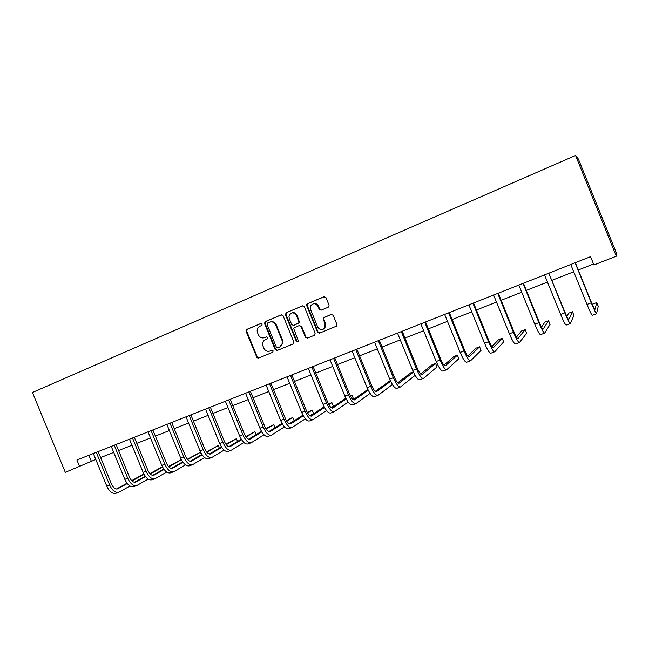 <?xml version="1.0" encoding="UTF-8"?>
<svg xmlns="http://www.w3.org/2000/svg" width="649" height="649" viewBox="0 0 649 649"><rect width="100%" height="100%" fill="white"/><g stroke="black" fill="none" stroke-linecap="round" stroke-linejoin="round"><path stroke-width="0.97" d="M262.204 324.07L260.866 323.453L246.823 329.4L246.101 331.388L257.028 357.761L258.553 358.094L272.661 352.326L273.18 350.931L271.834 350.306L270 351.052C267.469 351.823 265.473 350.987 264.013 348.545L262.975 346.039C262.091 343.143 262.877 341.017 265.344 339.662L267.177 338.9L267.696 337.504L266.35 336.88L264.516 337.642C261.945 338.429 259.941 337.569 258.497 335.054L257.507 332.645C256.615 329.749 257.402 327.615 259.86 326.252L261.693 325.482L262.204 324.07M328.24 307.204L328.889 306.669L329.043 305.127L325.985 297.631L323.981 296.747L307.545 303.7L306.742 304.559L306.766 305.76L317.572 332.247L319.559 333.148L336.515 326.123L336.88 324.338L333.188 315.292L331.177 314.392L323.47 317.823L323.299 319.381L325.125 323.851L324.419 328.321C321.774 330.365 319.527 329.903 317.669 326.926L310.547 309.468L310.563 306.068C313.045 302.84 315.519 302.937 317.986 306.344L319.17 309.265L321.174 310.157L328.24 307.204M79.665 466.712L76.906 460.011L590.558 256.663L593.924 264.97L616.323 256.193L575.566 155.468L32.45 392.475L65.298 472.342L95.817 459.451M283.094 315.755L281.147 314.87L265.295 321.579L264.484 323.389L275.176 349.608L277.107 350.509L293.04 343.994L293.81 343.199L293.802 341.982L283.094 315.755M286.233 312.721L302.369 305.89L304.349 306.774L315.146 333.237L314.359 335.273L307.391 338.121L305.419 337.22L301.063 326.536L299.092 325.644L294.516 327.542L293.681 328.499L298.272 340.66L298.24 341.601L296.366 341.439L285.471 314.757L286.233 312.721L302.775 305.784M616.323 256.193L616.55 253.386L578.397 159.086L575.566 155.468M100.627 457.561L113.762 452.402M118.572 450.52L132.007 445.238M136.809 443.356L150.56 437.953M155.362 436.071L169.43 430.547M174.224 428.656L188.624 423.01M193.41 421.128L208.142 415.344M212.929 413.462L228.01 407.54M232.78 405.666L248.218 399.606M252.988 397.732L268.791 391.525M273.553 389.651L289.73 383.299M294.476 381.434L311.049 374.927M315.787 373.07L332.759 366.401M337.48 364.551L354.865 357.721M359.57 355.871L377.377 348.878M382.074 347.037L400.319 339.873M404.992 338.04L423.692 330.698M428.348 328.865L447.51 321.344M452.142 319.519L471.782 311.804M476.398 309.995L496.534 302.085M501.125 300.284L521.772 292.18M526.339 290.387L547.513 282.072M552.048 280.287L573.765 271.761M578.275 269.992L593.527 263.997M88.889 455.274L91.331 461.212M282.42 341.674L283.021 343.143M266.593 336.815L265.092 337.439M271.939 350.265L270 351.052M261.19 323.38L247.423 329.213L246.693 331.201L257.223 356.966L259.048 357.883M281.544 314.773L265.863 321.409L265.052 323.202L275.736 349.389L277.577 350.314M267.591 322.991L267.063 324.395L276.401 347.247L277.756 347.88L279.703 347.077L282.493 343.159L282.12 340.668L275.72 325.003C274.308 322.293 272.239 321.352 269.53 322.172L267.591 322.991M270.203 321.945C272.88 321.206 274.9 322.164 276.271 324.816L282.664 340.465L283.037 342.94L280.254 346.858L277.756 347.88M299.23 325.595L301.582 326.35L305.939 337.018L307.821 337.951M286.777 312.558L286.014 314.587L296.893 341.236L297.98 341.926M296.536 315.446C293.535 311.78 291.003 312.015 288.951 316.152L289.235 318.513L291.717 324.605L293.681 325.498L299.059 322.723L296.536 315.446L297.064 315.276C295.903 313.037 294.184 312.234 291.904 312.867M297.064 315.276L299.587 322.545L294.208 325.311M313.297 303.756C315.601 303.14 317.329 303.951 318.481 306.19L319.665 309.102L321.336 310.092M323.194 329.246L324.906 328.134L325.611 323.673L325.125 323.851M331.444 314.311L323.956 317.653L323.786 319.211L325.611 323.673M324.386 296.642L308.056 303.554L307.253 304.405L307.277 305.606L318.067 332.053L319.973 332.986M93.326 453.513L106.793 486.174L109.665 485.087L96.263 452.353M98.177 451.59L111.523 484.097C113.315 487.853 115.384 489.427 117.72 488.811L127.269 483.562M131.998 480.958L144.062 474.314M116.487 489.005L127.001 483.221M131.682 480.649L143.867 473.948M129.987 486.02L118.962 492.161C115.457 493.086 112.358 490.733 109.665 485.087M118.58 492.307L116.106 493.232C112.585 494.157 109.486 491.812 106.793 486.174M98.177 451.607L96.271 452.491M111.255 446.415L124.827 479.351L127.739 478.248L114.24 445.238M116.106 444.5L129.557 477.266C131.349 481.063 133.394 482.661 135.673 482.069L145.538 476.585M150.227 473.973L162.599 467.077M134.44 482.248L145.262 476.228M149.911 473.64L162.404 466.696M148.191 479.1L136.923 485.452C133.507 486.344 130.449 483.943 127.739 478.248M136.558 485.59L134.027 486.531C130.595 487.431 127.528 485.038 124.827 479.351M116.106 444.516L114.248 445.368M129.476 439.203L143.161 472.415L146.122 471.288L132.51 438.002M134.327 437.28L147.883 470.33C149.692 474.159 151.704 475.79 153.927 475.222L164.108 469.487M168.756 466.858L181.452 459.695M181.347 459.5L168.44 466.501M152.685 475.376L163.832 469.097M166.688 472.05L155.192 478.629C151.858 479.481 148.84 477.031 146.122 471.288M154.835 478.759L152.239 479.725C148.897 480.584 145.871 478.151 143.161 472.415M134.327 437.296L132.518 438.14M148.013 431.861L161.804 465.357L164.814 464.213L151.095 430.644M151.103 430.782L152.856 429.963L166.517 463.272C168.334 467.134 170.322 468.797 172.48 468.254L182.994 462.25M187.602 459.614L200.354 452.321L187.277 459.232M171.239 468.391L182.702 461.845M185.5 464.879L173.762 471.693C170.525 472.504 167.539 470.014 164.814 464.213M173.413 471.815L170.76 472.813C167.507 473.632 164.522 471.15 161.804 465.357M201.352 454.762L200.354 452.321M166.858 424.405L180.755 458.186L183.829 457.018L169.997 423.156M170.006 423.302L171.701 422.507L185.468 456.101C187.293 459.995 189.248 461.69 191.35 461.171L202.196 454.884M206.763 452.231L218.251 445.555L206.439 451.818M190.1 461.285L201.896 454.446M204.63 457.569L192.639 464.635C189.5 465.414 186.563 462.875 183.829 457.018M192.307 464.757L189.589 465.771C186.433 466.558 183.489 464.027 180.755 458.186M219.313 448.151L218.251 445.555M186.028 416.812L200.038 450.885L203.161 449.7L189.224 415.547M190.863 414.898L204.751 448.8C206.577 452.734 208.507 454.462 210.536 453.967L221.723 447.38M226.25 444.703L236.439 438.683L225.917 444.265M209.286 454.057L221.423 446.91M224.083 450.122L211.842 457.464C208.8 458.194 205.903 455.614 203.161 449.7M211.517 457.577L208.743 458.616C205.684 459.362 202.788 456.782 200.038 450.885M237.566 441.442L236.439 438.683M190.871 414.914L189.232 415.693M205.53 409.089L219.662 443.462L222.834 442.261L208.783 407.807M210.365 407.183L224.359 441.377C226.193 445.352 228.091 447.104 230.054 446.642L241.582 439.722M246.068 437.028L254.919 431.707L245.736 436.55M228.797 446.707L241.274 439.227M243.87 442.529L231.369 450.163C228.432 450.86 225.584 448.224 222.834 442.261M231.06 450.276L228.221 451.339C225.268 452.045 222.412 449.416 219.662 443.462M256.12 434.652L254.919 431.707M210.365 407.199L208.783 407.945M225.373 401.236L239.619 435.909L242.848 434.684L228.675 399.93M228.683 400.076L230.2 399.346L244.308 433.824C246.149 437.84 248.015 439.624 249.906 439.195L261.79 431.909M266.236 429.192L273.691 424.608L265.895 428.673M248.648 439.219L261.474 431.374M264.005 434.781L251.236 442.74C248.413 443.389 245.614 440.703 242.848 434.684M250.944 442.853L248.032 443.94C245.184 444.597 242.377 441.92 239.619 435.909M274.981 427.764L273.691 424.608M245.565 393.245L259.924 428.218L263.21 426.977L248.924 391.915M248.932 392.061L250.384 391.355L264.605 426.142C266.455 430.19 268.28 432.015 270.098 431.609L282.347 423.943M286.744 421.185L292.772 417.404L286.396 420.625M268.84 431.601L282.015 423.367M292.772 417.404L294.127 420.706L289.292 423.797M284.481 426.872L271.452 435.187C268.735 435.795 265.985 433.053 263.21 426.977M271.168 435.292L268.191 436.412C265.457 437.02 262.699 434.295 259.924 428.218M266.114 385.108L280.595 420.398L283.938 419.132L269.538 383.754M270.925 383.202L285.268 418.321C287.118 422.41 288.91 424.268 290.655 423.894L303.261 415.806M307.61 413.007L312.169 410.079L307.261 412.399M289.389 423.838L302.921 415.182M312.169 410.079L313.532 413.405L309.971 415.741M305.322 418.792L292.018 427.504C289.422 428.064 286.728 425.273 283.938 419.132M291.75 427.61L288.7 428.746C286.079 429.314 283.378 426.531 280.595 420.398M270.925 383.226L269.538 383.9M287.028 376.826L301.631 412.44L305.038 411.15L290.517 375.447M291.831 374.927L306.296 410.355C308.153 414.484 309.914 416.382 311.569 416.05L324.541 407.483M328.848 404.635L331.89 402.631L328.491 403.97M310.303 415.936L324.184 406.801M331.89 402.631L333.253 405.982L331.031 407.491M326.52 410.533L312.956 419.684C310.473 420.195 307.837 417.348 305.038 411.15M312.696 419.781L309.573 420.95C307.074 421.461 304.43 418.629 301.631 412.44M291.831 374.944L290.517 375.593M308.324 368.397L323.056 404.327L326.52 403.021L311.877 366.993M313.11 366.498L327.696 402.25C329.562 406.428 331.282 408.359 332.856 408.059L346.201 398.965M350.452 396.068L351.936 395.054L350.257 395.687M331.59 407.888L345.828 398.226M351.936 395.054L353.316 398.437L352.48 399.021M348.099 402.08L334.259 411.726C331.907 412.18 329.327 409.284 326.52 403.021M334.016 411.815L330.82 413.007C328.443 413.478 325.855 410.582 323.056 404.327M313.11 366.523L311.877 367.139M330.008 359.814L344.862 396.077L348.391 394.738L333.618 358.378M334.779 357.923L349.495 394C351.369 398.218 353.048 400.19 354.532 399.922L368.234 390.244M353.259 399.679L367.845 389.432M370.06 393.416L355.952 403.621C353.729 404.027 351.206 401.066 348.391 394.738M355.725 403.702L352.448 404.927C350.2 405.341 347.677 402.396 344.862 396.077M334.787 357.94L333.627 358.532M352.091 351.068L367.074 387.672L370.668 386.309L355.766 349.616M355.774 349.762L356.853 349.203L371.69 385.595C373.564 389.854 375.203 391.866 376.598 391.639L390.657 381.288M390.317 380.557L375.325 391.315M392.402 384.516L378.043 395.363C375.949 395.72 373.491 392.702 370.668 386.309M377.823 395.444L374.473 396.701C372.364 397.058 369.898 394.048 367.074 387.672M374.578 342.161L389.692 379.113L393.359 377.726L378.326 340.684M379.324 340.287L394.292 377.045C396.182 381.344 397.772 383.397 399.078 383.202L413.47 372.072M413.364 371.845L410.72 372.842L397.788 382.78M415.133 375.349L400.53 386.966C398.583 387.258 396.19 384.176 393.359 377.726M400.328 387.039L396.896 388.321C394.925 388.629 392.523 385.555 389.692 379.113M379.324 340.303L378.335 340.839M397.496 333.091L412.74 370.384L416.471 368.973L401.317 331.582M401.317 331.736L402.226 331.241L417.323 368.324C419.213 372.664 420.763 374.765 421.964 374.611L435.576 363.456L432.112 364.762L420.666 374.067M435.576 363.456L436.996 366.961L423.44 378.408C421.639 378.643 419.319 375.495 416.471 368.973M423.253 378.472L419.741 379.787C417.915 380.03 415.579 376.899 412.74 370.384M420.844 323.851L436.225 361.501L440.03 360.057L424.73 322.31M425.557 321.985L440.785 359.441C442.683 363.829 444.184 365.971 445.279 365.858L457.391 355.214L453.87 356.544L443.965 365.16M457.391 355.214L458.827 358.751L446.78 369.687C445.125 369.857 442.878 366.653 440.03 360.057M446.609 369.743L443.007 371.09C441.336 371.277 439.073 368.08 436.225 361.501M425.557 322.009L424.73 322.472M444.63 314.432L460.157 352.448L464.035 350.979L448.597 312.859M448.597 313.021L449.327 312.591L464.692 350.387C466.599 354.825 468.043 357.007 469.04 356.942L479.595 346.826L476.009 348.18L467.694 356.041M479.595 346.826L481.047 350.387L470.557 360.803C469.065 360.917 466.891 357.64 464.035 350.979M470.403 360.86L466.712 362.239C465.195 362.361 463.013 359.092 460.157 352.448M468.886 304.827L484.543 343.216L488.502 341.715L472.926 303.229M473.559 302.978L489.062 341.163C490.969 345.649 492.364 347.88 493.256 347.848L502.196 338.291L498.546 339.67L491.853 346.696M502.196 338.291L503.656 341.885L494.789 351.75C493.459 351.79 491.366 348.448 488.502 341.715M494.66 351.799L490.871 353.21C489.524 353.267 487.415 349.933 484.543 343.216M473.559 303.002L472.926 303.391M493.605 295.044L509.416 333.805L513.44 332.28L497.734 293.413M498.262 293.202L513.903 331.761C515.817 336.287 517.156 338.567 517.934 338.583L525.195 329.603L521.48 331.006L516.458 337.066M525.195 329.603L526.672 333.229L519.484 342.518C518.332 342.502 516.32 339.086 513.44 332.28M519.378 342.558L515.493 344.011C514.316 344.002 512.288 340.595 509.416 333.805M498.262 293.226L497.726 293.575M518.819 285.065L534.768 324.208L538.881 322.65L523.021 283.394M523.021 283.564L523.443 283.248L539.23 322.172C541.152 326.755 542.434 329.075 543.091 329.14L548.608 320.752L544.827 322.188L541.485 327.08M548.608 320.752L550.092 324.419L544.665 333.115C543.692 333.018 541.761 329.53 538.881 322.65M544.576 333.148L540.593 334.633C539.595 334.551 537.648 331.079 534.768 324.208M544.527 274.884L560.622 314.416L564.817 312.834L548.819 273.188M548.811 273.351L565.06 312.388C566.983 317.02 568.208 319.397 568.743 319.519L572.45 311.747L568.605 313.199L566.893 316.574M572.45 311.747L573.951 315.446L570.333 323.518C569.546 323.356 567.705 319.795 564.817 312.834M570.268 323.543L566.188 325.068C565.368 324.914 563.519 321.369 560.622 314.416M570.755 264.5L587.004 304.438L591.28 302.815L575.128 262.772M575.322 262.691L591.409 302.418L594.898 309.695L596.731 302.58L592.813 304.057L592.513 305.071M596.731 302.58L598.248 306.304L596.52 313.735C595.928 313.491 594.176 309.857 591.28 302.815M596.472 313.759L592.286 315.317C591.661 315.089 589.9 311.463 587.004 304.438M257.223 356.966L256.647 357.193M246.693 331.201L246.101 331.388M247.423 329.213L246.823 329.4M275.736 349.389L275.176 349.608M265.125 323.413L264.549 323.591M265.863 321.409L265.295 321.579M280.254 346.858L279.703 347.077M282.664 340.465L282.12 340.668M276.271 324.816L275.72 325.003M305.939 337.018L305.419 337.22M301.582 326.35L301.063 326.536M296.893 341.236L296.366 341.439M286.014 314.587L285.471 314.757M298.783 323.413L298.256 323.591M299.554 321.377L299.027 321.555M319.665 309.102L319.17 309.265M318.481 306.19L317.986 306.344M323.786 319.211L323.299 319.381M324.581 317.158L324.094 317.329M318.067 332.053L317.572 332.247M307.277 305.606L306.766 305.76M308.056 303.554L307.545 303.7M117.266 488.957L117.915 488.713M135.235 482.215L135.86 481.98M153.497 475.36L154.105 475.125M172.066 468.391L172.658 468.164M190.944 461.301L191.52 461.082M210.146 454.097L210.698 453.886M229.673 446.763L230.208 446.561M249.541 439.308L250.052 439.113M269.749 431.723L270.244 431.536M290.322 424L290.784 423.821M311.252 416.139L311.698 415.977M332.556 408.14L332.978 407.986M257.604 357.526L257.028 357.761M265.052 323.202L264.484 323.389M283.037 342.94L282.493 343.159M299.587 322.545L299.059 322.723M285.893 313.8L285.349 313.97M324.906 328.134L324.419 328.321M323.956 317.653L323.47 317.823M307.253 304.405L306.742 304.559"/></g></svg>
